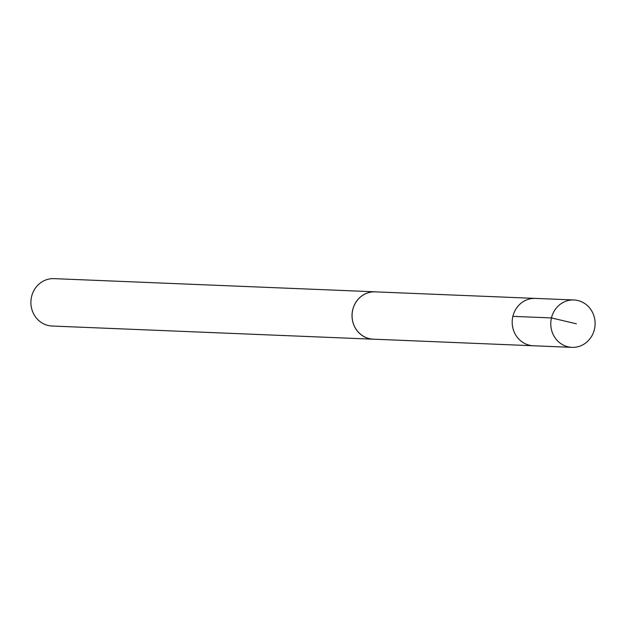 <?xml version="1.0" encoding="UTF-8"?>
<svg xmlns="http://www.w3.org/2000/svg" width="626" height="626" viewBox="0 0 626 626"><rect width="100%" height="100%" fill="white"/><g stroke="black" fill="none" stroke-linecap="round" stroke-linejoin="round"><path stroke-width="0.94" d="M573.901 299.971L535.324 298.399A23.71 22.16 92.3 0 0 512.209 321.177A23.71 22.16 92.3 0 0 533.383 345.771L373.221 339.167A23.678 22.137 -87.7 0 1 352.461 311.145A23.678 22.137 -87.7 0 1 375.162 291.857L535.324 298.399A23.71 22.16 92.3 0 0 512.209 321.177A23.71 22.16 92.3 0 0 533.383 345.771L571.961 347.36A23.71 22.168 -87.7 0 1 551.17 319.291A23.71 22.168 -87.7 0 1 573.901 299.971A23.71 22.168 -87.7 0 1 594.7 328.04A23.71 22.168 -87.7 0 1 571.961 347.36M374.442 339.222A23.71 22.168 -87.7 0 1 373.221 339.206A23.71 22.168 -87.7 0 1 352.43 311.138A23.71 22.168 -87.7 0 1 375.17 291.818A23.71 22.168 -87.7 0 1 376.382 291.904M373.221 339.206L52.099 326.029A23.71 22.168 -87.7 0 1 31.3 297.96A23.71 22.168 -87.7 0 1 54.039 278.64L375.17 291.818M512.882 316.349L551.451 317.93L576.421 323.806"/></g></svg>
